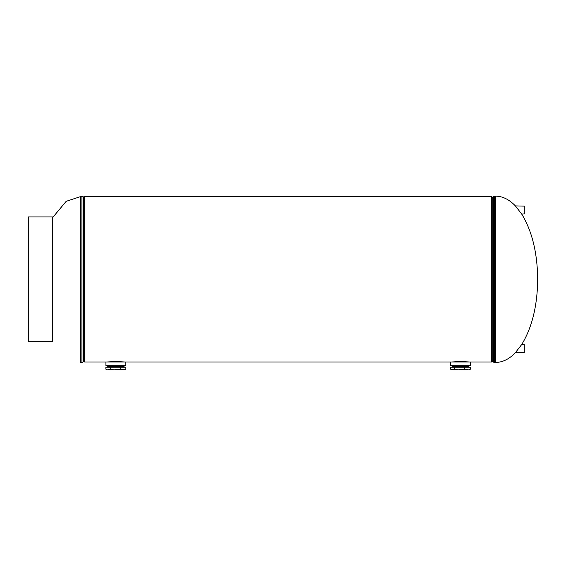<?xml version="1.0" encoding="UTF-8"?>
<svg xmlns="http://www.w3.org/2000/svg" width="566" height="566" viewBox="0 0 566 566"><rect width="100%" height="100%" fill="white"/><g stroke="black" fill="none" stroke-linecap="round" stroke-linejoin="round"><path stroke-width="0.85" d="M469.405 361.978L460.526 361.49L451.435 361.999M124.746 361.978L115.867 361.49L106.769 361.999M105.906 361.999L105.906 365.678L125.822 365.678L125.822 361.999L84.652 361.999L84.652 196.593L491.734 196.593L491.734 361.999L469.617 361.999M52.447 217.811L66.172 201.333L81.886 196.161A1.733 1.733 0 0 1 83.039 196.607L83.039 361.992L83.499 361.575A1.733 1.733 0 0 1 84.652 361.136M84.652 197.456A1.733 1.733 0 0 1 83.499 197.018L83.039 196.607M80.775 196.161L80.775 362.431L81.886 362.431A1.733 1.733 0 0 0 83.039 361.992M491.734 361.242A1.733 1.733 0 0 1 492.753 361.568L493.495 362.106A1.733 1.733 0 0 0 494.507 362.431L495.618 362.431C502.608 362.374 509.195 359.127 515.385 352.689L521.746 344.461C532.068 327.516 537.382 305.796 537.7 279.3C537.382 252.797 532.068 231.077 521.746 214.132L524.3 213.913L524.3 206.123L515.385 205.904C509.195 199.465 502.608 196.218 495.618 196.161L494.507 196.161A1.733 1.733 0 0 0 493.495 196.487L492.753 197.025A1.733 1.733 0 0 1 491.734 197.357M515.385 352.689L524.3 352.469L524.3 344.68L521.597 344.68M515.385 205.904L521.746 214.132M470.488 361.999L450.571 361.999L450.571 365.678L470.488 365.678L470.488 361.999M108.7 366.273L124.074 366.343L108.7 366.273M123.989 366.273L107.738 366.273M123.6 366.57L108.127 366.57L123.989 366.343M123.6 366.046L107.738 365.742M124.053 365.678L107.674 365.678M107.639 367.207L124.088 367.207M109.351 369.839L112.28 369.839M105.863 369.173L107.427 369.839L105.863 369.173L105.863 367.207L125.864 367.207L125.864 369.173L124.223 369.839L125.864 369.173M120.742 367.207L120.742 369.173L124.223 369.839M110.738 367.207L110.738 369.173L113.943 369.839L120.742 369.173M107.427 369.839L110.738 369.173M113.943 369.839L109.181 369.839M107.024 369.839L107.505 369.839M124.301 369.839L124.711 369.839M122.376 369.839L117.537 369.839M459.818 366.273L468.74 366.343L459.818 366.273M468.655 366.273L452.397 366.273M468.266 366.57L452.793 366.57L468.655 366.343M468.266 366.046L452.397 365.742M468.719 365.678L452.34 365.678M452.298 367.207L468.754 367.207M450.564 369.173L451.923 369.839L450.564 369.173L450.564 367.207L470.488 367.207L470.488 369.173L468.655 369.839L470.488 369.173M451.923 369.839L454.802 369.173L454.802 367.207M464.764 367.207L464.764 369.173L468.655 369.839M454.802 369.173L457.986 369.839L464.764 369.173M454.463 369.839L460.172 369.839M466.596 369.839L461.573 369.839M457.986 369.839L453.444 369.839M52.447 341.645L52.447 216.948L28.3 216.948L28.3 341.645L52.447 341.645M83.499 197.018L83.499 361.575M81.886 196.161L81.886 362.431M492.753 361.568L492.753 197.025M495.618 362.431L495.618 196.161M494.507 362.431L494.507 196.161M493.495 362.106L493.495 196.487M124.959 361.999L450.571 361.999M108.127 366.57L107.738 366.343M108.127 366.648L107.738 366.874M123.6 365.969L123.989 365.742M123.6 366.648L123.989 366.874M452.793 366.57L452.397 366.343M452.793 366.648L452.397 366.874M468.266 365.969L468.655 365.742M468.266 366.648L468.655 366.874"/></g></svg>
